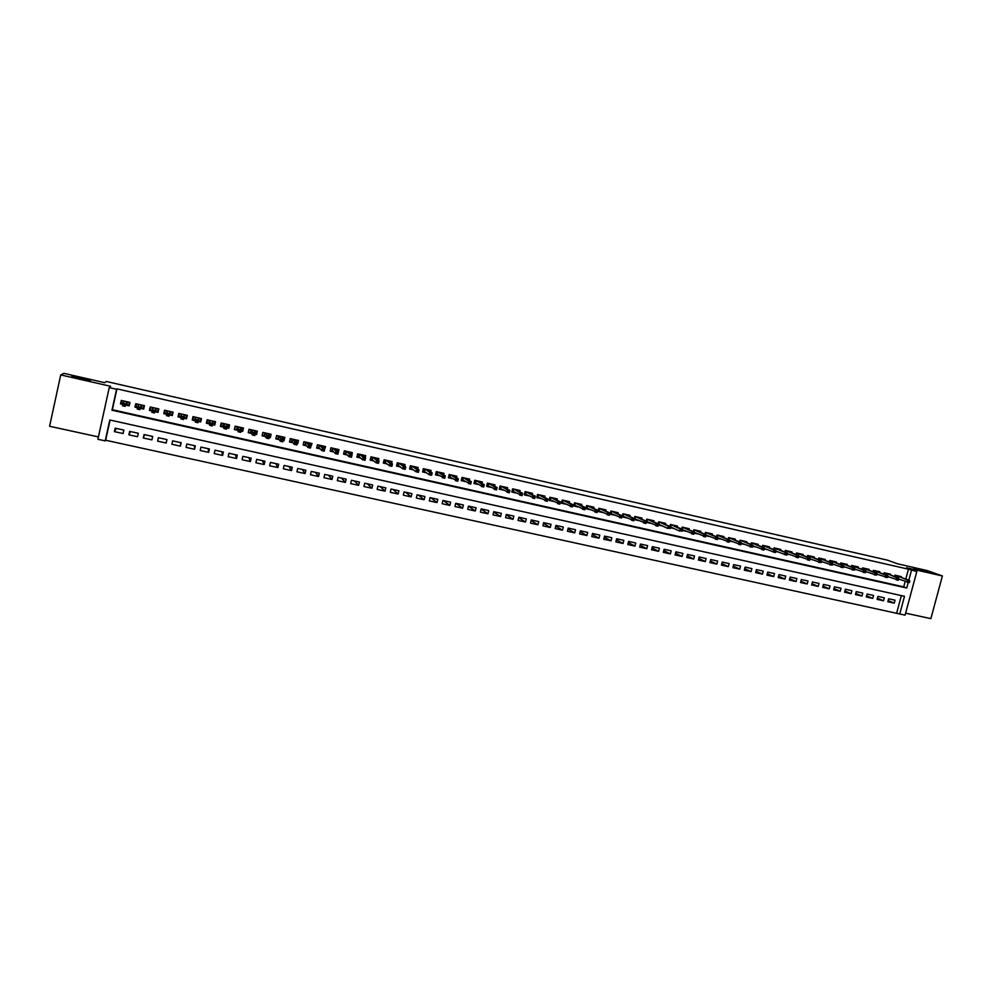 <?xml version="1.0" encoding="UTF-8"?>
<svg xmlns="http://www.w3.org/2000/svg" width="992" height="992" viewBox="0 0 992 992"><rect width="100%" height="100%" fill="white"/><g stroke="black" fill="none" stroke-linecap="round" stroke-linejoin="round"><path stroke-width="1.49" d="M90.334 380.519L71.883 376.303L90.334 380.519M927.904 571.69L913.93 568.379L927.904 571.69M110.087 420.05L105.648 440.237L105.214 440.882L97.898 439.282L109.244 387.587L116.572 389.248L111.96 410.217L906.725 588.02L908.201 582.515M905.634 613.143L930.856 618.648L942.4 575.968L927.185 570.574L897.636 563.816L887.418 560.145L106.256 381.461L104.792 382.701L63.872 373.352L60.723 374.914L49.6 426.262L98.419 436.914M905.783 579.117L908.449 569.185L916.831 571.504L905.088 615.139L899.744 613.974L904.493 596.291L109.814 419.988L105.214 440.882M105.648 440.237L899.744 613.974M127.608 401.859L126.939 404.91L128.749 405.319L129.964 402.392L121.272 400.433L120.516 403.905L122.772 404.414M140.504 408.406L143.666 409.113L144.435 405.666L135.768 403.707L134.999 407.166L137.504 407.737M154.963 411.668L158.038 412.35L158.807 408.902L150.189 406.968L149.42 410.415L152.16 411.035M169.347 414.904L172.335 415.574L173.104 412.139L164.536 410.204L163.767 413.639L166.743 414.309M183.83 418.165L186.558 418.773L187.327 415.35L178.796 413.428L178.027 416.863L181.077 417.545M198.239 421.414L200.694 421.96L201.463 418.55L192.994 416.628L192.225 420.05L195.312 420.757M212.573 424.638L214.768 425.134L215.537 421.724L207.105 419.814L206.336 423.237L209.486 423.944M226.821 427.85L228.768 428.284L229.536 424.886L221.154 422.989L220.385 426.399L223.572 427.118M241.006 431.036L242.693 431.421L243.474 428.036L235.116 426.151L234.348 429.548L237.596 430.268M255.105 434.223L256.556 434.546L257.325 431.16L249.017 429.288L248.248 432.673L251.534 433.417M269.142 437.373L270.332 437.646L271.114 434.273L262.843 432.413L262.074 435.786L265.41 436.542M283.092 440.522L284.047 440.733L284.828 437.373L276.607 435.513L275.826 438.886L279.211 439.642M296.98 443.647L297.687 443.808L298.468 440.46L290.284 438.613L289.515 441.973L292.938 442.742M310.781 446.76L312.034 443.523L303.899 441.688L303.13 445.036L306.602 445.817M324.52 449.847L325.537 446.574L317.452 444.738L316.671 448.086L320.193 448.88M338.198 452.935L338.979 449.612L330.919 447.789L330.15 451.124L333.709 451.918M351.862 454.658L352.346 452.625L344.323 450.814L343.554 454.138L347.163 454.956M365.192 457.548L365.639 455.626L357.666 453.828L356.884 457.138L360.542 457.969M378.436 460.437L378.87 458.614L370.934 456.828L370.165 460.127L373.848 460.958M391.629 463.314L392.038 461.59L384.14 459.804L383.358 463.103L387.103 463.946M404.736 466.203L405.133 464.554L397.284 462.78L396.502 466.066L400.272 466.91M417.781 469.067L418.165 467.492L410.353 465.732L409.572 469.005L413.391 469.873M430.764 471.944L431.123 470.419L423.361 468.67L422.58 471.932L426.436 472.8M443.684 474.796L444.032 473.333L436.294 471.597L435.513 474.846L439.419 475.726M456.531 477.648L456.866 476.234L449.178 474.498L448.396 477.747L452.327 478.64M469.315 480.488L469.638 479.124L461.987 477.4L461.206 480.636L465.186 481.529M482.025 483.315L482.348 482L474.734 480.277L473.953 483.513L477.97 484.418M494.686 486.13L494.996 484.852L487.419 483.141L486.638 486.365L490.693 487.283M507.284 488.932L507.582 487.692L500.042 485.993L499.261 489.205L503.353 490.135M519.808 491.734L520.106 490.519L512.604 488.833L511.81 492.032L515.952 492.962M532.282 494.512L532.568 493.334L525.09 491.648L524.309 494.847L528.488 495.789M544.682 497.29L544.968 496.136L537.528 494.462L536.746 497.649L540.95 498.604M557.033 500.042L557.306 498.926L549.903 497.252L549.122 500.439L553.362 501.394M569.309 502.795L569.582 501.704L562.228 500.042L561.435 503.217L565.725 504.172M581.535 505.536L581.808 504.457L574.48 502.808L573.698 505.97L578.014 506.949M593.7 508.264L593.96 507.21L586.681 505.56L585.888 508.722L590.24 509.702M605.814 510.967L606.062 509.938L598.808 508.301L598.027 511.45L602.417 512.442M617.855 513.67L618.103 512.666L610.886 511.029L610.105 514.178L614.519 515.17M629.846 516.361L630.094 515.369L622.914 513.744L622.12 516.882L626.572 517.886M641.774 519.039L642.022 518.06L634.868 516.448L634.334 518.556M653.654 521.705L653.889 520.75L646.772 519.138L646.276 521.122M665.471 524.359L665.706 523.416L658.626 521.817L658.13 523.751M677.226 526.988L677.462 526.07L670.418 524.483L669.935 526.38M688.932 529.616L689.167 528.711L682.149 527.124L681.678 528.984M700.575 532.233L700.811 531.34L693.83 529.765L693.358 531.588M712.169 534.849L712.392 533.956L705.448 532.394L704.99 534.167M723.714 537.441L723.937 536.573L717.018 535.01L716.571 536.746L717.055 535.01M735.196 540.02L735.419 539.164L728.537 537.602L728.091 539.313M746.616 542.587L746.84 541.744L739.995 540.194L739.561 541.868M758 545.141L758.21 544.31L751.39 542.773L750.969 544.41M769.321 547.696L769.532 546.865L762.749 545.34L762.327 546.952M780.592 550.225L780.803 549.419L774.045 547.882L773.636 549.469M791.802 552.755L792.013 551.949L785.292 550.424L784.883 551.986M802.974 555.26L803.173 554.466L796.489 552.953L796.092 554.478M814.085 557.764L814.283 556.983L807.624 555.47L807.24 556.971M825.146 560.257L825.344 559.476L818.722 557.975L818.326 559.451M836.157 562.724L836.355 561.968L829.758 560.468L829.374 561.931M847.118 565.192L847.317 564.436L840.745 562.96L840.373 564.386M858.018 567.647L858.216 566.903L851.682 565.428L851.31 566.829M868.88 570.102L869.079 569.358L862.569 567.883L862.197 569.272M879.693 572.533L879.892 571.801L873.406 570.338L873.047 571.702M890.444 574.951L890.642 574.232L884.194 572.768L883.835 574.12M888.138 600.582L894.251 603.136L887.828 601.722L888.621 598.784L895.032 600.197L894.251 603.136M877.399 598.201L883.537 600.78L877.089 599.366L877.883 596.415L884.331 597.829L883.537 600.78M866.624 595.808L872.786 598.412L866.301 596.986L867.095 594.034L873.568 595.46L872.786 598.412M855.786 593.39L861.974 596.031L855.464 594.605L856.257 591.641L862.767 593.08L861.974 596.031M844.911 590.972L851.124 593.65L844.576 592.212L845.37 589.236L851.905 590.686L851.124 593.65M833.974 588.541L840.212 591.257L833.64 589.806L834.433 586.83L841.005 588.281L840.212 591.257M823 586.098L829.262 588.839L822.653 587.388L823.447 584.4L830.044 585.863L829.262 588.839M811.964 583.643L818.251 586.421L811.617 584.958L812.411 581.969L819.032 583.432L818.251 586.421M800.879 581.176L807.19 583.99L800.532 582.527L801.313 579.526L807.984 580.99L807.19 583.99M789.756 578.696L796.08 581.548L789.396 580.072L790.178 577.071L796.874 578.547L796.08 581.548M778.571 576.203L784.92 579.092L778.199 577.617L778.98 574.591L785.701 576.079L784.92 579.092M767.324 573.698L773.71 576.625L766.952 575.137L767.746 572.111L774.492 573.612L773.71 576.625M756.04 571.181L762.439 574.145L755.656 572.657L756.437 569.619L763.232 571.119L762.439 574.145M744.694 568.652L751.118 571.652L744.31 570.164L745.091 567.126L751.911 568.627L751.118 571.652M733.299 566.11L739.747 569.16L732.902 567.647L733.683 564.609L740.54 566.11L739.747 569.16M721.854 563.543L728.326 566.643L721.444 565.13L722.226 562.08L729.108 563.592L728.326 566.643M710.346 560.976L716.844 564.126L709.937 562.6L710.718 559.538L717.638 561.063L716.844 564.126M698.79 558.384L705.312 561.584L698.368 560.058L699.149 556.983L706.093 558.521L705.312 561.584M687.183 555.793L693.718 559.042L686.749 557.504L687.53 554.429L694.512 555.966L693.718 559.042M675.515 553.176L682.074 556.475L675.068 554.937L675.85 551.85L682.868 553.4L682.074 556.475M663.797 550.548L670.381 553.908L663.338 552.358L664.119 549.258L671.162 550.82L670.381 553.908M652.017 547.894L658.626 551.316L651.546 549.766L652.327 546.654L659.407 548.216L658.626 551.316M640.187 545.24L646.821 548.725L639.704 547.15L640.485 544.05L647.602 545.612L646.821 548.725M628.296 542.562L634.942 546.108L627.8 544.534L628.581 541.421L635.736 542.996L634.942 546.108M616.354 539.871L623.026 543.492L615.846 541.905L616.627 538.78L623.807 540.367L623.026 543.492M604.351 537.168L611.035 540.851L603.818 539.264L604.612 536.139L611.828 537.726L611.035 540.851M592.286 534.44L598.994 538.21L591.753 536.61L592.534 533.473L599.788 535.072L598.994 538.21M580.171 531.7L586.904 535.544L579.613 533.944L580.394 530.794L587.686 532.406L586.904 535.544M567.994 528.934L574.74 532.865L567.424 531.266L568.205 528.104L575.534 529.716L574.74 532.865M555.768 526.169L562.526 530.187L555.173 528.562L555.954 525.4L563.307 527.025L562.526 530.187M543.467 523.367L550.25 527.484L542.86 525.859L543.641 522.685L551.031 524.322L550.25 527.484M531.117 520.552L537.912 524.768L530.484 523.131L531.266 519.957L538.693 521.594L537.912 524.768M518.704 517.712L525.524 522.04L518.047 520.403L518.828 517.216L526.306 518.866L525.524 522.04M506.242 514.86L513.062 519.3L505.56 517.65L506.342 514.451L513.844 516.113L513.062 519.3M493.706 511.984L500.538 516.547L492.999 514.898L493.78 511.686L501.32 513.348L500.538 516.547M481.12 509.07L487.965 513.782L480.388 512.12L481.17 508.908L488.746 510.57L487.965 513.782M468.472 506.143L475.317 511.004L467.703 509.33L468.484 506.106L476.098 507.792L475.317 511.004M455.973 503.353L462.607 508.214L454.956 506.528L455.737 503.291L463.388 504.99L462.607 508.214M443.498 500.6L449.847 505.399L442.147 503.713L442.928 500.476L450.628 502.163L449.847 505.399M430.974 497.835L437.013 502.584L429.276 500.886L430.057 497.637L437.794 499.336L437.013 502.584M418.376 495.058L424.117 499.745L416.342 498.034L417.124 494.772L424.886 496.496L424.117 499.745M405.716 492.268L411.147 496.893L403.347 495.182L404.116 491.908L411.928 493.632L411.147 496.893M393.006 489.453L398.127 494.028L390.278 492.305L391.059 489.031L398.896 490.755L398.127 494.028M380.221 486.638L385.032 491.152L377.146 489.416L377.915 486.13L385.814 487.866L385.032 491.152M367.387 483.811L371.876 488.25L363.94 486.514L364.721 483.216L372.645 484.964L371.876 488.25M354.479 480.959L358.645 485.348L350.684 483.6L351.453 480.289L359.426 482.05L358.645 485.348M341.508 478.094L345.352 482.422L337.342 480.661L338.123 477.35L346.134 479.124L345.352 482.422M328.476 475.218L331.998 479.483L323.95 477.71L324.719 474.399L332.766 476.172L331.998 479.483M315.369 472.328L318.568 476.532L310.471 474.759L311.252 471.423L319.337 473.209L318.568 476.532M302.213 469.427L305.065 473.568L296.93 471.77L297.712 468.435L305.846 470.233L305.065 473.568M288.982 466.513L291.499 470.58L283.328 468.782L284.096 465.434L292.268 467.244L291.499 470.58M275.677 463.574L277.859 467.579L269.65 465.781L270.419 462.421L278.64 464.231L277.859 467.579M262.322 460.635L264.157 464.566L255.899 462.756L256.668 459.383L264.926 461.206L264.157 464.566M248.88 457.672L250.381 461.54L242.085 459.718L242.854 456.332L251.15 458.168L250.381 461.54M235.389 454.696L236.53 458.49L228.185 456.655L228.954 453.27L237.299 455.117L236.53 458.49M221.824 451.695L222.605 455.427L214.222 453.592L214.991 450.194L223.374 452.042L222.605 455.427M208.184 448.694L208.618 452.352L200.186 450.504L200.954 447.094L209.386 448.954L208.618 452.352M194.482 445.668L194.556 449.264L186.074 447.392L186.843 443.982L195.312 445.854L194.556 449.264M180.705 442.63L180.408 446.152L171.889 444.28L172.658 440.857L181.176 442.73L180.408 446.152M166.854 439.58L166.197 443.027L157.629 441.142L158.509 437.732M144.559 434.657L143.294 437.993L151.9 439.878L152.669 436.443L144.063 434.546L143.294 437.993M130.522 431.557L128.886 434.818L137.541 436.728L138.31 433.281L129.654 431.371L128.886 434.818M896.768 612.696L901.356 595.597M166.197 443.027L166.966 439.592L158.398 437.708L157.629 441.142M123.864 430.094L115.159 428.172L114.402 431.632L123.095 433.541L123.864 430.094M908.449 569.185L116.944 388.864L112.356 409.721L903.712 586.855L905.138 581.535M901.158 577.369L901.356 576.65L894.933 575.199L894.573 576.526M887.877 576.736L888.547 576.885M876.916 574.269L877.734 574.455M865.892 571.789L866.872 572M854.819 569.284L855.96 569.544M843.696 566.779L844.998 567.077M832.524 564.262L833.974 564.597M821.289 561.732L822.914 562.104M810.005 559.203L811.791 559.6M798.672 556.648L800.618 557.082M787.288 554.082L789.396 554.553M775.843 551.502L778.125 552.011M764.348 548.911L766.791 549.469M752.792 546.307L755.42 546.902M741.185 543.69L743.975 544.323M729.517 541.074L732.493 541.744M717.799 538.433L720.948 539.14M706.019 535.779L709.342 536.523M694.189 533.113L697.686 533.894M682.298 530.435L685.98 531.266M670.344 527.744L674.213 528.612M658.341 525.041L662.396 525.946M646.276 522.313L650.516 523.28M634.148 519.585L638.575 520.589M129.977 402.392L129.22 405.864L125.972 405.133M109.244 387.587L110.608 386.297L60.723 374.914M942.4 575.968L906.552 567.796L916.831 571.504M908.808 580.246L911.487 570.288M903.712 586.855L906.725 588.02M116.424 428.445L114.402 431.632M297.104 443.077L297.687 443.808M283.29 439.667L284.047 440.733M269.502 436.294L270.332 437.646M255.8 433.082L256.556 434.546M242.023 429.821L242.693 431.421M228.197 426.461L228.768 428.284M214.334 422.952L214.768 425.134M200.471 419.095L200.694 421.96M186.434 415.673L186.558 418.773M172.261 412.474L172.335 415.574M165.143 410.874L163.767 413.639M150.871 407.65L149.42 410.415M136.45 404.686L134.999 407.166M121.867 402.107L120.516 403.905M909.466 582.416L909.788 581.213L908.697 580.965L908.97 582.688L907.01 582.242L907.593 580.084L896.83 575.62M908.374 582.168L898.814 579.117M908.697 580.965L907.593 580.084L909.54 580.531L896.768 575.707M909.788 581.213L909.54 580.531M898.591 579.96L898.913 578.77L897.822 578.522L898.107 580.246L896.148 579.799L896.731 577.642L886.129 573.202M897.5 579.725L887.902 576.637M897.822 578.522L896.731 577.642L898.69 578.076L886.079 573.289M898.913 578.77L898.69 578.076M887.679 577.505L888.001 576.302L886.898 576.054L886.575 577.257L887.679 577.505L885.236 577.344L885.819 575.174L873.394 570.425L873.059 571.702M886.575 577.257L876.94 574.145M886.898 576.054L885.819 575.174L887.778 575.62L873.394 570.425M888.001 576.302L887.778 575.62M876.705 575.038L877.027 573.835L875.924 573.587L875.601 574.79L876.705 575.038L874.274 574.876L874.845 572.706L862.606 567.994L862.259 569.296M875.601 574.79L865.929 571.64M875.924 573.587L874.845 572.706L876.829 573.153L862.556 567.932M877.027 573.835L876.829 573.153M865.681 572.558L866.004 571.355L864.9 571.094L864.578 572.31L865.681 572.558L863.251 572.396L863.834 570.226L851.756 565.539L851.396 566.866M864.578 572.31L854.868 569.123M864.9 571.094L863.834 570.226L865.818 570.673L851.682 565.452M866.004 571.355L865.818 570.673M854.62 570.065L854.93 568.85L853.827 568.602L853.504 569.817L854.62 570.065L852.19 569.904L852.76 567.722L840.856 563.084L840.497 564.436M853.504 569.817L843.746 566.581M853.827 568.602L852.76 567.722L854.757 568.18L840.757 562.96M854.93 568.85L854.757 568.18M843.485 567.56L843.808 566.345L842.692 566.097L842.382 567.312L843.485 567.56L841.067 567.412L841.65 565.217L829.907 560.604L829.548 561.993M842.382 567.312L832.586 564.039M842.692 566.097L841.65 565.217L843.646 565.676L829.808 560.48M843.808 566.345L843.646 565.676M832.313 565.043L832.635 563.828L831.519 563.58L831.197 564.795L832.313 565.043L829.895 564.894L830.478 562.7L818.908 558.124L818.536 559.538M831.197 564.795L821.364 561.484M831.519 563.58L830.478 562.7L832.486 563.158L818.809 558M832.635 563.828L832.486 563.158M821.091 562.526L821.413 561.298L820.285 561.05L819.962 562.266L821.091 562.526L818.673 562.365L819.243 560.17L807.86 555.632L807.488 557.07M819.962 562.266L810.08 558.905M820.285 561.05L819.243 560.17L821.277 560.629L807.761 555.508M821.413 561.298L821.277 560.629M809.807 559.984L810.129 558.756L809.001 558.508L809.422 560.294L807.389 559.835L807.972 557.628L796.762 553.127L796.378 554.602M808.678 559.724L798.758 556.326M809.001 558.508L807.972 557.628L810.005 558.087L796.663 553.003M810.129 558.756L810.005 558.087M798.473 557.43L798.796 556.202L797.655 555.942L798.101 557.74L796.055 557.281L796.638 555.074L785.614 550.597L785.218 552.122M797.332 557.182L787.375 553.722M797.655 555.942L796.638 555.074L798.684 555.532L785.515 550.473M798.796 556.202L798.684 555.532M787.078 554.863L787.4 553.635L786.259 553.375L785.937 554.615L786.73 555.185L776.054 551.155M785.937 554.615L784.672 554.726L785.255 552.507L774.405 548.068L774.008 549.618M786.259 553.375L785.255 552.507L787.301 552.966L774.306 547.944M787.4 553.635L787.301 552.966M775.632 552.296L775.955 551.056L774.814 550.796L774.492 552.036L775.298 552.606L764.758 548.613M774.492 552.036L773.239 552.147L773.81 549.928L763.158 545.526L762.736 547.113M774.814 550.796L773.81 549.928L775.88 550.386L763.059 545.402M775.955 551.056L775.88 550.386M764.138 549.704L764.46 548.464L763.307 548.204L762.984 549.444L763.815 550.027L761.744 549.556L762.315 547.336L751.849 542.971L751.428 544.608M762.984 549.444L752.903 545.848L751.75 545.6L751.428 546.84L752.581 547.1L752.854 545.203L742.537 540.876L740.478 540.404L740.057 542.078M763.307 548.204L762.315 547.336L764.386 547.807L751.75 542.847M764.46 548.464L764.386 547.807M741.272 543.331L742.016 543.492M752.581 547.1L750.188 546.964L750.77 544.732L740.392 540.28M751.428 546.84L741.297 543.182M751.75 545.6L750.77 544.732L752.854 545.203M729.616 540.702L730.558 540.913M740.974 544.496L741.297 543.244L740.131 542.984L739.809 544.236L740.677 544.819L738.581 544.348L739.164 542.116L729.07 537.825L728.624 539.536M739.809 544.236L729.628 540.516M740.131 542.984L739.164 542.116L741.26 542.587L728.971 537.701M741.297 543.244L741.26 542.587M717.898 538.061L719.051 538.321M729.306 541.868L729.628 540.615L728.463 540.355L728.14 541.607L729.033 542.202L726.925 541.731L727.508 539.487L717.6 535.246L717.154 536.994M728.14 541.607L717.91 537.825M728.463 540.355L727.508 539.487L729.604 539.958L717.501 535.11M729.628 540.615L729.604 539.958M705.076 534.204L705.535 532.406M706.118 535.407L707.494 535.717M717.588 539.226L717.91 537.974L716.732 537.714L716.41 538.966L717.328 539.574L715.207 539.09L715.79 536.846L706.081 532.642L705.622 534.44M716.41 538.966L706.13 535.122M716.732 537.714L715.79 536.846L717.898 537.317L705.982 532.518M717.91 537.974L717.898 537.317M693.482 531.638L693.954 529.79M694.276 532.741L695.876 533.088M705.808 536.585L706.13 535.32L704.952 535.06L704.63 536.312L705.56 536.92L703.44 536.449L704.01 534.192L694.499 530.026L694.028 531.873M704.63 536.312L694.313 532.406M704.952 535.06L704.01 534.192L706.143 534.663L694.4 529.902M706.13 535.32L706.143 534.663M681.839 529.058L682.322 527.174M682.384 530.05L684.195 530.46M693.978 533.919L694.301 532.654L693.11 532.394L692.788 533.646L693.743 534.266L691.61 533.783L692.18 531.526L682.868 527.397L682.384 529.306M692.788 533.646L682.422 529.666M693.11 532.394L692.18 531.526L694.313 532.01L682.769 527.273M694.301 532.654L694.313 532.01M670.146 526.467L670.642 524.532M670.443 527.36L672.477 527.818M681.219 529.716L680.896 530.968L682.087 531.241L682.409 529.976L671.175 524.756L670.617 526.975L679.718 531.104L680.301 528.848L682.446 529.331L671.088 524.632M682.087 531.241L680.896 530.968M682.409 529.976L682.446 529.331M658.39 523.875L658.899 521.879M658.428 524.656L660.684 525.165M669.265 527.012L668.943 528.277L670.133 528.55L670.456 527.285L659.432 522.102L658.874 524.334L667.777 528.426L668.348 526.144L670.505 526.64L659.345 521.978M670.133 528.55L668.943 528.277M670.456 527.285L670.505 526.64M646.362 521.941L647.094 519.213M658.13 525.847L658.452 524.582L657.25 524.309L656.927 525.574L657.932 526.206L655.774 525.723L656.344 523.441L647.64 519.436L646.412 521.953L648.842 522.499M656.927 525.574L647.069 521.668M657.25 524.309L656.344 523.441L658.514 523.937L647.54 519.312M658.452 524.582L658.514 523.937M634.235 519.213L635.24 516.534M646.065 523.131L646.387 521.866L645.172 521.594L644.85 522.858L645.879 523.503L643.709 523.007L644.292 520.726L635.785 516.758L634.558 519.275L636.951 519.82M644.85 522.858L635.215 519.002M645.172 521.594L644.292 520.726L646.462 521.209L635.686 516.634M646.387 521.866L646.462 521.209M622.22 516.497L623.336 513.844M633.938 520.403L634.26 519.126L633.045 518.853L632.722 520.13L633.776 520.775L631.594 520.279L632.164 517.985L623.869 514.067L622.641 516.596L624.997 517.13M632.722 520.13L623.298 516.311M633.045 518.853L632.164 517.985L634.347 518.481L623.77 513.943M634.26 519.126L634.347 518.481M610.204 513.794L611.357 511.14M621.748 517.663L622.071 516.386L620.856 516.113L620.533 517.39L621.6 518.035L619.405 517.539L619.988 515.245L611.903 511.364L610.675 513.893L612.982 514.414M620.533 517.39L611.332 513.62M620.856 516.113L619.988 515.245L622.182 515.741L611.804 511.24M622.071 516.386L622.182 515.741M598.126 511.066L599.342 508.425M609.51 514.91L609.832 513.62L608.604 513.348L608.282 514.625L609.373 515.282L607.166 514.786L607.749 512.48L599.875 508.648L598.647 511.19L600.904 511.698M608.282 514.625L599.304 510.905M608.604 513.348L607.749 512.48L609.956 512.988L599.776 508.524M609.832 513.62L609.956 512.988M585.987 508.338L587.252 505.697M597.196 512.132L597.519 510.855L596.291 510.57L595.969 511.86L597.085 512.517L594.865 512.021L595.436 509.714L587.785 505.92L586.557 508.462L588.777 508.97M595.969 511.86L587.214 508.189M596.291 510.57L595.436 509.714L597.655 510.21L587.686 505.796M597.519 510.855L597.655 510.21M573.785 505.585L574.418 505.734L575.112 502.944M584.834 509.355L585.156 508.065L583.916 507.792L583.594 509.07L584.734 509.739L582.502 509.243L583.085 506.924L575.633 503.18L574.418 505.734L576.588 506.218M583.594 509.07L575.075 505.449M583.916 507.792L583.085 506.924L585.305 507.433L575.546 503.043M585.156 508.065L585.305 507.433M561.534 502.832L562.216 502.981L562.898 500.191M571.479 504.99L571.156 506.28L572.409 506.552L572.731 505.263L570.66 504.122L572.892 504.63L572.322 506.949L570.078 506.441L570.66 504.122L563.431 500.414L562.216 502.981L564.336 503.452M571.156 506.28L562.873 502.696M572.731 505.263L572.892 504.63L563.344 500.29M549.221 500.055L549.952 500.216L550.647 497.426M558.98 502.175L558.67 503.465L559.922 503.75L560.232 502.448L558.174 501.307L560.418 501.816L559.848 504.147L557.591 503.638L558.174 501.307L551.168 497.649L549.952 500.216L552.023 500.687M558.67 503.465L550.61 499.931M560.232 502.448L560.418 501.816L551.081 497.525M536.846 497.265L537.627 497.438L538.321 494.636M546.431 499.336L546.108 500.638L547.361 500.923L547.683 499.621L545.625 498.48L547.882 498.988L547.311 501.32L545.054 500.811L545.625 498.48L538.842 494.859L537.627 497.438L539.66 497.897M546.108 500.638L538.284 497.153M547.683 499.621L547.882 498.988L538.755 494.735M530.435 493.52L530.584 492.888M524.408 494.462L525.252 494.648L525.934 491.846M533.808 496.496L533.485 497.798L534.75 498.083L535.072 496.781L533.014 495.64L535.283 496.149L534.713 498.492L532.444 497.972L533.014 495.64L526.454 492.069L525.252 494.648L527.236 495.095M533.485 497.798L525.896 494.363M535.072 496.781L535.283 496.149L526.368 491.933M518.01 490.73L518.171 490.085M511.909 491.648L512.802 491.846L513.496 489.031M521.122 493.632L520.8 494.946L522.077 495.231L522.387 493.929L520.341 492.776L522.623 493.297L522.052 495.64L519.771 495.12L520.341 492.776L514.017 489.254L512.802 491.846L514.736 492.28M520.8 494.946L513.447 491.561M522.387 493.929L522.623 493.297L513.918 489.13M505.523 487.94L505.684 487.27M499.348 488.82L500.303 489.031L500.985 486.204M508.375 490.767L508.053 492.069L509.33 492.354L509.652 491.052L507.606 489.912L509.9 490.42L509.33 492.776L507.036 492.255L507.606 489.912L501.506 486.427L500.303 489.031L502.188 489.453M508.053 492.069L500.948 488.734M509.652 491.052L509.9 490.42L501.419 486.303M492.974 485.138L493.136 484.431M486.725 485.968L487.729 486.204L488.424 483.364M495.554 487.878L495.244 489.192L496.521 489.478L496.843 488.163L494.797 487.022L497.116 487.543L496.533 489.899L494.227 489.378L494.797 487.022L488.944 483.588L487.729 486.204L489.564 486.613M495.244 489.192L488.374 485.906M496.843 488.163L497.116 487.543L488.845 483.464M480.364 482.31L480.537 481.591M474.04 483.116L475.106 483.352L475.788 480.512M482.682 484.976L482.36 486.291L483.65 486.576L483.972 485.262L481.938 484.121L484.257 484.642L483.687 487.01L481.368 486.489L481.938 484.121L476.309 480.736L475.106 483.352L476.892 483.761M482.36 486.291L475.751 483.054M483.972 485.262L484.257 484.642L476.222 480.612M467.678 479.483L467.864 478.727M461.292 480.24L462.408 480.5L463.103 477.648M469.737 482.062L469.414 483.377L470.716 483.674L471.039 482.348L469.005 481.207L471.336 481.728L470.766 484.096L468.435 483.575L469.005 481.207L463.611 477.871L462.408 480.5L464.144 480.884M469.414 483.377L463.053 480.202M471.039 482.348L471.336 481.728L465.905 478.392L463.524 477.747M454.944 476.644L455.142 475.85M448.483 477.35L449.661 477.623L450.343 474.771M456.729 479.124L456.407 480.45L457.709 480.748L458.031 479.421L456.01 478.28L458.354 478.801L457.783 481.182L455.44 480.649L456.01 478.28L450.864 474.994L449.661 477.623L451.348 477.995M456.407 480.45L450.294 477.326M458.031 479.421L458.354 478.801L453.158 475.515L450.765 474.858M442.147 473.792L442.345 472.961M435.612 474.461L436.84 474.734L437.522 471.87M443.66 476.185L443.337 477.512L444.652 477.797L444.962 476.482L442.953 475.329L445.309 475.862L444.738 478.243L442.382 477.71L442.953 475.329L438.042 472.093L436.84 474.734L438.476 475.106M443.337 477.512L437.484 474.436M444.962 476.482L445.309 475.862L440.349 472.614L437.956 471.969M429.276 470.927L429.486 470.047M422.666 471.535L423.956 471.832L424.65 468.956M430.516 473.221L430.193 474.548L431.508 474.846L431.83 473.519L429.821 472.366L432.19 472.899L431.619 475.292L429.251 474.759L429.821 472.366L425.159 469.191L423.956 471.832L425.543 472.192M430.193 474.548L429.251 474.759L424.601 471.535M431.83 473.519L432.19 472.899L427.478 469.712L425.072 469.055M416.342 468.05L416.566 467.133M409.671 468.608L411.01 468.918L411.692 466.042M417.31 470.245L416.987 471.572L418.314 471.87L418.624 470.543L416.628 469.39L419.008 469.935L418.438 472.328L416.057 471.795L416.628 469.39L412.213 466.265L411.01 468.918L412.548 469.253M416.987 471.572L416.057 471.795L411.643 468.608M418.624 470.543L419.008 469.935L414.544 466.786L412.114 466.128M403.347 465.174L403.57 464.194M396.589 465.67L398.003 465.98L398.685 463.09M404.029 467.257L403.707 468.596L405.046 468.894L405.356 467.554L403.36 466.401L405.753 466.947L405.182 469.352L402.789 468.807L403.36 466.401L399.193 463.326L398.003 465.98L399.478 466.314M403.707 468.596L402.789 468.807L398.635 465.682M405.356 467.554L405.753 466.947L401.537 463.847L399.106 463.19M390.278 462.284L390.526 461.255M383.458 462.706L384.921 463.041L385.615 460.139M390.687 464.244L390.364 465.583L391.704 465.893L392.026 464.554L390.03 463.4L392.435 463.946L391.865 466.352L389.459 465.806L390.03 463.4L386.111 460.362L384.921 463.041L386.347 463.351M390.364 465.583L389.459 465.806L385.553 462.731M392.026 464.554L392.435 463.946L388.48 460.896L386.024 460.238M377.146 459.383L377.406 458.292M370.252 459.73L371.777 460.077L372.471 457.176M377.27 461.218L376.948 462.57L378.299 462.867L378.609 461.528L376.625 460.375L379.043 460.92L378.473 463.338L376.055 462.793L376.625 460.375L372.967 457.399L371.777 460.077L373.153 460.387M376.948 462.57L376.055 462.793L372.409 459.767M378.609 461.528L379.043 460.92L375.336 457.932L372.88 457.262M363.94 456.481L364.213 455.316M356.984 456.742L358.571 457.101L359.253 454.187M363.791 458.18L363.469 459.532L364.82 459.842L365.143 458.49L363.159 457.337L365.589 457.895L365.019 460.313L362.588 459.767L363.159 457.337L359.761 454.41L358.571 457.101L359.885 457.399M363.469 459.532L362.588 459.767L359.203 456.791M365.143 458.49L365.589 457.895L362.142 454.956L359.674 454.286M350.672 453.58L350.97 452.315M343.641 453.741L345.303 454.113L345.985 451.186M350.238 455.13L349.916 456.481L351.28 456.791L351.59 455.44L349.618 454.286L352.061 454.844L351.49 457.262L349.048 456.717L349.618 454.286L346.481 451.41L345.303 454.113L346.555 454.386M349.916 456.481L349.048 456.717L345.923 453.79M351.59 455.44L352.061 454.844L348.874 451.955L346.394 451.286M337.33 450.678L337.652 449.302M330.249 450.69L330.956 447.801M330.274 450.728L331.948 451.1L332.63 448.173M336.61 452.067L336.288 453.418L337.664 453.728L337.974 452.364L336.015 451.224L338.458 451.769L337.9 454.212L335.445 453.654L336.015 451.224L333.138 448.396L331.948 451.1L333.163 451.372M336.288 453.418L335.445 453.654L332.58 450.79M337.974 452.364L338.458 451.769L335.544 448.942L333.052 448.272M323.913 447.776L324.26 446.288M316.783 447.615L317.539 444.763M316.857 447.702L318.544 448.074L319.226 445.148M322.921 448.979L322.598 450.331L323.975 450.641L324.285 449.289L322.326 448.136L324.793 448.694L324.223 451.137L321.755 450.579L322.326 448.136L319.722 445.371L318.544 448.074L319.684 448.334M322.598 450.331L321.755 450.579L319.164 447.764M324.285 449.289L324.793 448.694L322.14 445.916L319.635 445.234M310.422 444.875L310.806 443.238M303.242 444.515L304.048 441.713M303.366 444.664L305.065 445.036L305.747 442.097M309.144 445.879L308.834 447.243L310.211 447.553L310.533 446.189L308.574 445.036L311.054 445.594L310.484 448.049L308.004 447.491L308.574 445.036L306.23 442.32L305.065 445.036L306.156 445.284M308.834 447.243L308.004 447.491L305.685 444.726M310.533 446.189L311.054 445.594L308.673 442.878L306.144 442.196M296.868 441.998L297.278 440.188M289.652 441.39L290.495 438.65M289.813 441.601L291.512 441.986L292.194 439.034M295.306 442.754L294.996 444.118L296.385 444.441L296.695 443.064L294.748 441.924L297.24 442.482L296.682 444.937L294.19 444.379L294.748 441.924L292.677 439.258L291.512 441.986L292.541 442.221M294.996 444.118L294.19 444.379L292.132 441.676M296.695 443.064L297.24 442.482L295.132 439.816L292.603 439.134M283.216 439.146L283.687 437.112M275.987 438.228L276.867 435.575M276.185 438.538L277.896 438.923L278.566 435.959M281.406 439.617L281.083 440.994L282.484 441.304L282.794 439.94L280.86 438.786L283.365 439.357L282.794 441.812L280.29 441.254L280.86 438.786L279.062 436.182L277.896 438.923L278.864 439.146M281.083 440.994L280.29 441.254L278.504 438.6M282.794 439.94L283.365 439.357L281.517 436.74L278.975 436.058M269.229 436.964L270.022 434.037M262.248 435.029L263.165 432.487M262.483 435.451L264.207 435.835L264.876 432.872M267.418 436.468L267.096 437.844L268.51 438.166L268.82 436.79L266.885 435.637L269.402 436.207L268.844 438.675L266.315 438.104L266.885 435.637L265.372 433.095L264.207 435.835L265.124 436.046M267.096 437.844L266.315 438.104L264.814 435.513M268.82 436.79L269.402 436.207L267.84 433.653L265.286 432.958M255.204 433.802L256.296 430.925M248.459 431.78L249.401 429.375M248.719 432.351L250.443 432.735L251.125 429.759M254.572 430.54L254.423 431.185M253.357 433.306L253.047 434.682L254.448 435.004L254.77 433.616L252.848 432.475L255.378 433.045L254.808 435.513L252.278 434.942L252.848 432.475L251.608 429.982L250.443 432.735L251.298 432.934M253.047 434.682L252.278 434.942L251.05 432.413M254.77 433.616L255.378 433.045L254.088 430.54L251.522 429.858M241.093 430.627L241.8 430.788L242.482 427.812M234.596 428.457L235.55 426.25M234.881 429.226L236.617 429.623L237.286 426.634M240.758 427.416L240.585 428.184M239.233 430.119L238.911 431.508L240.324 431.818L240.647 430.441L238.725 429.288L241.267 429.858L240.709 432.338L238.167 431.768L238.725 429.288L237.77 426.858L236.617 429.623L237.41 429.796M238.911 431.508L238.167 431.768L237.224 429.3M240.647 430.441L241.267 429.858L240.262 427.428L237.683 426.734M226.92 427.44L227.924 427.664L228.606 424.675M220.695 425.01L220.968 426.089L221.638 423.1M220.968 426.089L222.704 426.486L223.386 423.497M226.87 424.278L226.66 425.221M225.023 426.92L224.7 428.308L226.126 428.631L226.449 427.242L224.539 426.089L227.094 426.659L226.523 429.152L223.969 428.581L224.539 426.089L223.87 423.72L222.704 426.486L223.448 426.659M224.7 428.308L223.969 428.581L223.312 426.163M226.449 427.242L227.094 426.659L226.374 424.291L223.783 423.584M212.66 424.229L213.987 424.526L214.656 421.526M207.142 419.827L206.981 422.939L207.663 419.938M206.981 422.939L208.729 423.336L209.411 420.335M212.908 421.129L212.635 422.344M210.738 423.696L210.428 425.084L211.854 425.407L212.164 424.018L210.267 422.865L212.846 423.448L212.276 425.952L209.696 425.37L209.895 420.558L208.729 423.336L209.411 423.485M210.428 425.084L209.696 425.37L209.337 423.014M212.164 424.018L212.846 423.448L212.412 421.129L209.808 420.434M198.338 420.992L199.962 421.364L200.632 418.364M193.266 416.69L192.919 419.777L193.601 416.764M192.919 419.777L194.68 420.174L195.362 417.161M198.884 417.967L198.474 419.728M196.379 420.459L196.069 421.86L197.507 422.183L197.817 420.794L195.92 419.641L198.512 420.224L197.941 422.728L195.362 422.146L195.833 417.384L194.68 420.174L195.3 420.31M196.069 421.86L195.362 422.146L195.288 419.839M197.817 420.794L198.375 417.967L195.759 417.26M184.772 414.78L184.103 417.793L185.864 418.19L186.546 415.177M179.329 413.54L178.796 416.59L179.465 413.577M178.796 416.59L180.556 416.987L181.238 413.974M181.945 417.21L181.635 418.612L183.074 418.934L183.384 417.533L181.499 416.38L184.103 416.975L183.545 419.48L180.941 418.897L181.71 414.197L181.114 417.111M181.635 418.612L180.941 418.897L181.164 416.665M183.384 417.533L184.264 414.78L181.635 414.061M170.599 411.568L169.917 414.594L171.703 414.991L172.372 411.978M167.04 410.775L166.371 413.788L164.585 413.391L165.255 410.366M167.425 413.937L167.115 415.338L168.566 415.673L168.888 414.272L167.003 413.118L169.62 413.701L169.062 416.231L166.445 415.636L167.512 410.986L170.202 411.482M168.888 414.272L170.078 411.568M166.445 415.636L167.115 415.338M156.339 408.357L155.67 411.382L157.455 411.779L158.125 408.754M157.455 411.779L158.274 408.791M152.768 407.551L152.098 410.576L150.3 410.18L150.982 407.142M155.112 411.258L155.818 408.344L153.239 407.762L152.433 409.832L155.062 410.428L155.942 408.258M154.306 410.986L155.062 410.428L154.492 412.945L151.863 412.362L152.433 409.832L152.52 412.064L153.983 412.387L154.306 410.986L152.842 410.651M153.983 412.387L154.492 412.945L155.26 410.824M151.863 412.362L152.52 412.064M142.017 405.12L141.348 408.158L143.133 408.555L143.815 405.517M143.133 408.555L144.162 405.604M137.603 407.315L135.954 406.943L136.623 403.893M138.037 406.063L138.421 404.302M140.715 408.01L141.348 408.158L141.484 405.108L138.892 404.525L137.776 406.522L140.418 407.117L141.608 405.021M139.636 407.675L140.418 407.117L139.86 409.659L137.218 409.064L137.776 406.522L137.851 408.754L139.326 409.088L139.636 407.675L138.173 407.352M139.326 409.088L139.86 409.659L140.926 407.588M137.218 409.064L137.851 408.754M128.749 405.319L129.419 402.268M122.872 403.992L121.52 403.682L122.19 400.632M123.727 402.268L124 401.041M126.244 404.748L126.939 404.91L127.063 401.859L124.471 401.264L123.045 403.211L125.699 403.806L127.199 401.772M124.893 404.364L125.699 403.806L125.141 406.348L122.487 405.753L123.045 403.211L123.107 405.443L124.583 405.778L124.893 404.364L123.417 404.029M124.583 405.778L125.141 406.348L126.517 404.339M122.487 405.753L123.107 405.443"/></g></svg>
